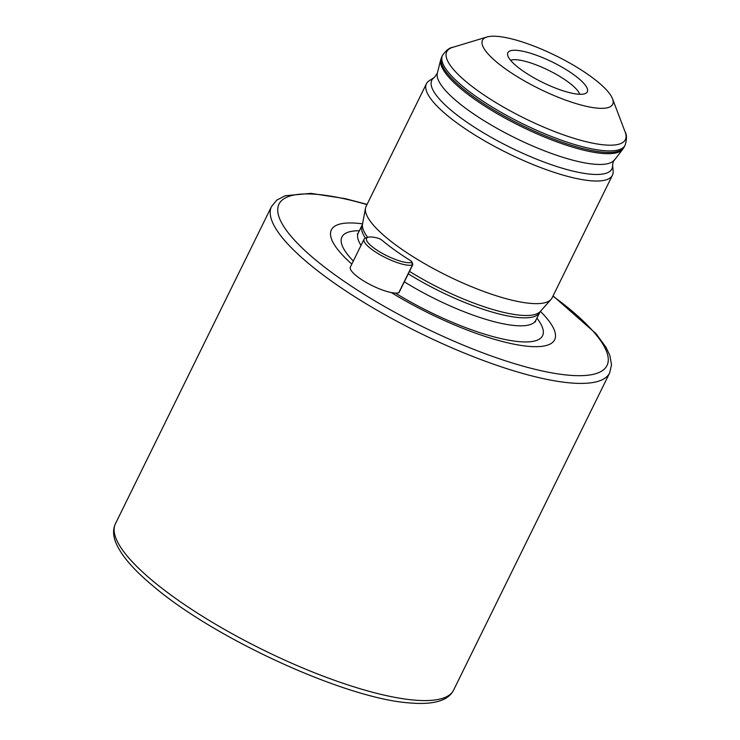 <?xml version="1.0" encoding="UTF-8"?>
<svg xmlns="http://www.w3.org/2000/svg" width="740" height="740" viewBox="0 0 740 740"><rect width="100%" height="100%" fill="white"/><g stroke="black" fill="none" stroke-linecap="round" stroke-linejoin="round"><path stroke-width="1.11" d="M589.78 75.73A72.548 18.491 26.2 0 0 486.948 37A72.548 18.491 26.2 0 0 505.392 68.82A72.548 18.491 26.2 0 0 579.448 104.581A72.548 18.491 26.2 0 0 612.535 98.799A72.548 18.491 26.2 0 0 589.78 75.73M521.83 70.161A44.28 11.285 26.2 0 0 586.099 93.138A44.28 11.285 26.2 0 0 573.343 74.379A44.28 11.285 26.2 0 0 530.164 53.141A44.28 11.285 26.2 0 0 507.557 54.492A44.28 11.285 26.2 0 0 521.83 70.161M579.688 94.276A39.572 10.083 26.2 0 0 567.118 81.233A39.572 10.083 26.2 0 0 510.572 60.264M612.581 164.9A100.381 25.585 26.2 0 1 561.327 167.934A100.381 25.585 26.2 0 1 463.471 119.797A100.381 25.585 26.2 0 1 434.546 77.293L429.283 80.669A103.646 26.418 26.2 0 0 426.434 83.74L366.096 206.358A103.646 26.418 26.2 0 0 365.505 208.144A103.646 26.418 26.2 0 0 398.814 247.179A103.646 26.418 26.2 0 0 551.032 299.432A103.646 26.418 26.2 0 0 552.086 297.878L612.424 175.251A103.646 26.418 26.2 0 0 613.118 171.125L612.581 164.9L613.321 161.477L622.784 149.24L625.087 145.253C626.9 139.305 626.928 134.921 625.18 132.09A99.549 25.373 26.2 0 1 579.781 140.026A99.549 25.373 26.2 0 1 478.16 90.955A99.549 25.373 26.2 0 1 452.852 47.295L486.948 37M426.434 83.74A103.646 26.418 26.2 0 0 459.151 124.561A103.646 26.418 26.2 0 0 553.649 172.189A103.646 26.418 26.2 0 0 612.424 175.251M362.545 223.85A124.44 31.718 26.2 0 0 351.833 264.069M391.331 292.568A124.44 31.718 26.2 0 0 524.438 345.904A124.44 31.718 26.2 0 0 540.394 311.364M371.868 237.022A25.909 6.604 26.2 0 0 368.15 237.253A25.909 6.604 26.2 0 0 377.659 250.592A25.909 6.604 26.2 0 0 407.749 262.672A25.909 6.604 26.2 0 0 411.671 262.376A3.765 0.962 26.2 0 0 411.865 261.932A3.765 0.962 26.2 0 0 410.145 260.378A106.468 27.14 -153.8 0 1 382.136 240.352A3.765 0.962 26.2 0 0 377.733 238.114A25.909 6.604 26.2 0 0 371.868 237.022M411.865 261.932L412.744 264.254A5.652 1.443 -153.8 0 1 412.763 264.68A5.652 1.443 -153.8 0 1 412.457 264.92A27.796 7.086 -153.8 0 1 408.249 265.235A27.796 7.086 -153.8 0 1 378.945 254.107A27.796 7.086 -153.8 0 1 364.062 239.205A27.796 7.086 -153.8 0 1 365.773 237.965L368.15 237.253M364.062 239.205L350.39 267.001A27.796 7.086 26.2 0 0 359.159 277.953A27.796 7.086 26.2 0 0 394.577 293.031A27.796 7.086 26.2 0 0 398.777 292.716A5.652 1.443 26.2 0 0 399.082 292.476L412.763 264.68M434.546 77.293L437.349 73.121A98.679 25.151 26.2 0 0 468.975 110.695A98.679 25.151 26.2 0 0 614.172 160.127M115.44 523.698C113.007 528.776 112.961 534.622 115.301 541.236C120.259 554.436 133.135 569.596 153.929 586.718C216.071 639.563 347.578 699.328 410.626 703C422.549 704.018 432.289 703.305 439.865 700.882C446.498 698.699 451.076 695.101 453.602 690.096A188.441 48.035 -153.8 0 1 415.001 700.16A188.441 48.035 -153.8 0 1 174.927 597.929A188.441 48.035 -153.8 0 1 115.44 523.698L271.515 206.525A188.441 48.035 26.2 0 0 330.993 280.747A188.441 48.035 26.2 0 0 502.802 367.345A188.441 48.035 26.2 0 0 609.668 372.914L611.536 364.802L609.834 355.459L606.06 347.402L596.079 333.712L553.058 295.898M366.957 204.619A182.789 46.592 26.2 0 0 336.7 276.113A182.789 46.592 26.2 0 0 568.015 375.143A182.789 46.592 26.2 0 0 552.937 296.139M395.438 293.086A111.814 28.499 26.2 0 0 509.268 340.308A111.814 28.499 26.2 0 0 536.879 318.117M404.336 281.811A98.929 25.216 26.2 0 0 535.797 320.318L540.302 311.466L551.032 299.432M357.254 234.219L358.262 232.961A98.929 25.216 26.2 0 0 361.028 245.375M358.262 232.961L362.184 224.978A98.929 25.216 26.2 0 0 365.421 238.086M408.258 273.828A98.929 25.216 26.2 0 0 539.719 312.336M409.461 271.386A99.317 25.317 26.2 0 0 540.302 311.466M362.184 224.978L362.526 223.989A99.317 25.317 26.2 0 0 367.734 237.374M437.349 73.121L440.735 59.653A101.602 25.9 26.2 0 0 473.295 98.337A101.602 25.9 26.2 0 0 622.784 149.24M440.735 59.653L441.734 56.925A101.759 25.937 26.2 0 0 473.85 97.005A101.759 25.937 26.2 0 0 566.627 143.763A101.759 25.937 26.2 0 0 624.338 146.77M441.734 56.925L442.483 55.398A101.759 25.937 26.2 0 0 474.608 95.478A101.759 25.937 26.2 0 0 567.377 142.237A101.759 25.937 26.2 0 0 625.087 145.253M359.344 230.76A111.814 28.499 26.2 0 0 353.313 261.063M398.777 292.716L412.457 264.92L411.671 262.376M271.515 206.525L276.806 200.087L285.242 195.73L310.865 193.362L345.238 198.644L367.077 204.379M535.409 321.882L535.797 320.318M362.526 223.989L365.505 208.144M442.483 55.398C446.081 50.339 449.541 47.638 452.852 47.295M453.602 690.096L609.668 372.914M612.535 98.799L625.18 132.09"/></g></svg>
